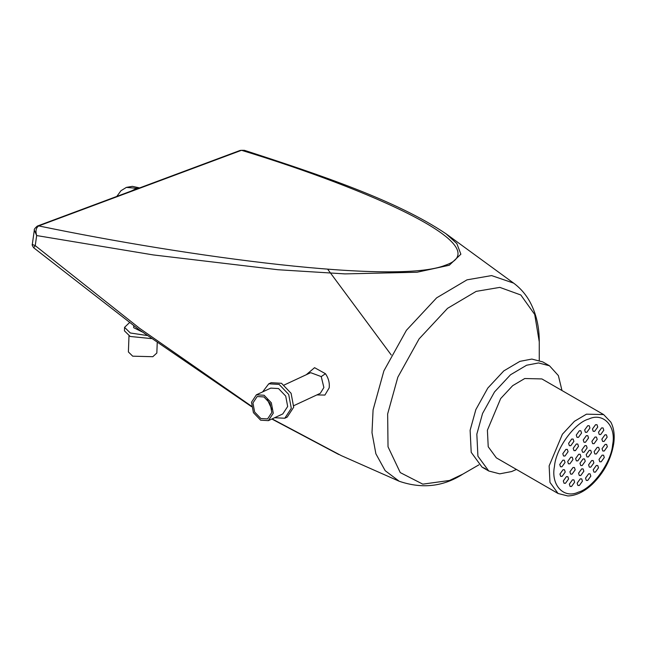 <?xml version="1.0" encoding="UTF-8"?>
<svg xmlns="http://www.w3.org/2000/svg" width="646" height="646" viewBox="0 0 646 646"><rect width="100%" height="100%" fill="white"/><g stroke="black" fill="none" stroke-linecap="round" stroke-linejoin="round"><path stroke-width="0.97" d="M516.429 469.44L511.632 471.556L499.713 473.841L488.747 470.999L477.919 456.197L476.829 434.16L482.554 413.488L494.513 391.952L510.518 374.769L526.611 365.232L538.53 362.947L549.496 365.789L558.378 375.601L561.988 390.539M485.582 468.738L482.037 467.123L471.209 452.329L470.118 430.284L475.844 409.612L487.803 388.076L503.807 370.893L519.901 361.356L531.811 359.071L542.785 361.913L549.496 365.789M157.22 342.913L156.841 353.023L152.819 356.705L132.705 356.18L128.393 351.949L128.99 335.936M271.877 409.306L267.282 399.446M252.941 402.983L254.629 412.011L260.855 418.527L267.589 418.915L271.821 412.463L270.133 403.443L263.899 396.927L257.173 396.539L252.941 402.983M273.274 413.19L271.32 402.781L264.133 395.263L256.373 394.819L251.488 402.256L253.434 412.673L260.629 420.183L268.389 420.635L273.274 413.19M268.389 420.635L282.786 413.933L287.672 406.495L285.718 396.079L278.531 388.561L270.771 388.117L256.373 394.819M274.623 417.728L284.789 418.237L291.298 408.312L288.697 394.431L279.12 384.41L268.768 383.813L262.607 391.92M284.789 418.237L287.187 417.114L293.696 407.198L291.096 393.317L281.519 383.296L271.167 382.698L268.768 383.813M306.244 374.745L314.57 367.679L325.455 373.711C328.507 378.193 329.751 382.908 329.185 387.866L324.922 395.061L316.871 394.924M293.849 405.64L320.295 393.325L323.88 387.527L321.24 376.594L310.678 372.677L284.24 384.984M142.023 331.842L133.674 327.683L133.746 325.729M131.421 190.966L136.718 188.317L126.406 187.388L120.988 190.707L116.813 196.416M251.512 406.641L138.914 329.549L33.689 247.765L35.239 245.65L139.681 328.378L251.455 406.173M272.111 418.899L341.306 455.632L399.228 481.262L385.169 470.668L375.883 453.791L371.991 432.691L373.081 409.903L383.885 370.893L406.447 330.259L436.648 297.838L467.018 279.839L491.606 275.584L513.627 283.126L445.95 233.731L456.835 243.558L460.873 254.209L449.285 265.24L417.033 272.241L344.94 273.896L278.006 269.737L153.239 254.92L36.66 235.564C35.336 230.969 36.023 227.755 38.72 225.914C187.558 256.833 396.797 285.096 445.409 265.207C499.657 246.74 369.019 189.173 241.523 150.3L244.446 150.332C321.24 175.244 396.814 200.631 445.95 233.731L445.95 233.731M37.638 225.955L240.094 150.445M240.385 150.373L244.446 150.332M33.689 247.765C32.348 245.787 31.888 244.672 32.3 244.43L35.239 245.65L36.66 235.564L34.319 230.105C33.907 229.508 34.916 228.159 37.355 226.06M327.708 269.269L391.242 354.977M136.718 188.317L139.932 187.962M151.253 338.585L130.185 336.477L124.436 330.833L124.565 327.344L129.523 322.588M147.022 335.5L130.322 332.989L124.565 327.344M586.188 454.606L586.939 456.908L588.369 456.94L591.478 452.636L590.735 450.327L589.305 450.294L586.188 454.606M602.056 448.687L602.799 450.989L604.228 451.029L607.337 446.717L606.594 444.416L605.165 444.383L602.056 448.687M601.878 439.118L602.621 441.42L604.05 441.452L607.159 437.148L606.416 434.847L604.987 434.806L601.878 439.118M598.503 432.206L599.254 434.508L600.683 434.54L603.792 430.236L603.049 427.935L601.62 427.894L598.503 432.206M592.455 429.001L593.206 431.302L594.635 431.334L597.744 427.03L597.001 424.729L595.572 424.688L592.455 429.001M573.212 448.316L573.963 450.617L575.392 450.65L578.501 446.338L577.758 444.036L576.329 444.004L573.212 448.316M567.689 461.502L568.432 463.804L569.861 463.836L572.978 459.532L572.227 457.231L570.798 457.19L567.689 461.502M569.901 471.806L570.652 474.107L572.081 474.14L575.19 469.836L574.447 467.534L573.018 467.494L569.901 471.806M578.566 473.187L579.309 475.488L580.738 475.521L583.855 471.217L583.104 468.915L581.675 468.883L578.566 473.187M583.249 439.958L583.992 442.268L585.421 442.3L588.53 437.988L587.787 435.687L586.358 435.654L583.249 439.958M584.646 429.994L585.397 432.295L586.826 432.327L589.935 428.023L589.192 425.722L587.763 425.69L584.646 429.994M579.971 463.222L580.714 465.524L582.143 465.556L585.252 461.252L584.509 458.943L583.08 458.91L579.971 463.222M588.595 464.837L589.338 467.139L590.767 467.171L593.884 462.867L593.141 460.566L591.704 460.525L588.595 464.837M594.118 451.643L594.869 453.952L596.298 453.985L599.407 449.673L598.664 447.371L597.235 447.339L594.118 451.643M591.906 441.339L592.648 443.649L594.078 443.681L597.195 439.369L596.444 437.067L595.014 437.035L591.906 441.339M575.618 458.547L576.361 460.848L577.79 460.881L580.907 456.577L580.156 454.275L578.727 454.235L575.618 458.547M599.012 459.459L599.754 461.761L601.184 461.801L604.293 457.489L603.55 455.188L602.12 455.155L599.012 459.459M593.214 469.795L593.957 472.097L595.386 472.129L598.495 467.825L597.752 465.524L596.323 465.483L593.214 469.795M585.534 478.113L586.285 480.414L587.715 480.454L590.824 476.142L590.081 473.841L588.651 473.809L585.534 478.113M577.161 483.151L577.904 485.461L579.333 485.493L582.45 481.181L581.699 478.88L580.269 478.848L577.161 483.151M569.352 484.145L570.095 486.454L571.524 486.486L574.641 482.174L573.898 479.873L572.461 479.841L569.352 484.145M563.304 480.947L564.047 483.248L565.476 483.281L568.593 478.977L567.842 476.675L566.413 476.635L563.304 480.947M559.937 474.027L560.68 476.336L562.109 476.368L565.226 472.056L564.475 469.755L563.046 469.723L559.937 474.027M559.759 464.458L560.502 466.759L561.931 466.8L565.048 462.488L564.297 460.186L562.868 460.154L559.759 464.458M562.803 453.686L563.546 455.987L564.975 456.028L568.084 451.715L567.341 449.414L565.912 449.382L562.803 453.686M568.601 443.358L569.344 445.659L570.773 445.692L573.89 441.388L573.139 439.078L571.71 439.046L568.601 443.358M576.272 435.033L577.015 437.334L578.445 437.374L581.562 433.062L580.811 430.761L579.381 430.729L576.272 435.033M581.844 449.931L582.587 452.232L584.016 452.265L587.125 447.961L586.382 445.659L584.953 445.619L581.844 449.931M487.399 430.22L500.666 398.566L512.666 385.678L524.738 378.524L541.897 378.936L603.639 414.587L586.479 414.167L574.415 421.321L562.408 434.209L549.14 465.863L549.964 482.392L558.087 493.496L496.346 457.844L488.223 446.749L487.399 430.22M325.455 373.711L321.24 376.594M539.257 360.306L539.257 341.815L534.718 314.481L520.829 294.996L499.818 287.381L476.191 291.37L447.565 308.328L419.101 338.892L397.831 377.191L387.648 413.957L388.028 446.79L400.262 472.597L422.791 484.145L449.543 480.462L462.867 474.116C443.301 486.688 422.088 489.07 399.228 481.262M241.216 150.405L38.994 225.801M612.626 444.747C616.47 426.182 603.316 412.043 588.7 419.044C574.544 422.775 555.721 448.833 554.47 466.428C550.626 485.001 563.78 499.132 578.396 492.139C592.552 488.408 611.374 462.342 612.626 444.747M539.257 341.815C539.345 327.215 536.333 314.077 530.221 302.393C526.078 294.673 520.547 288.253 513.627 283.126M478.88 464.87L462.867 474.116M338.754 454.493L271.853 419.02M34.319 230.105L32.3 244.43M139.132 187.8L132.325 186.355L126.406 187.388M488.747 470.999L482.037 467.123M558.087 493.496L567.858 495.958C576.103 495.668 584.25 491.759 592.293 484.242C603.97 472.751 611.1 459.241 613.7 443.729C614.895 435.275 613.934 428.072 610.841 422.137L603.639 414.587"/></g></svg>
